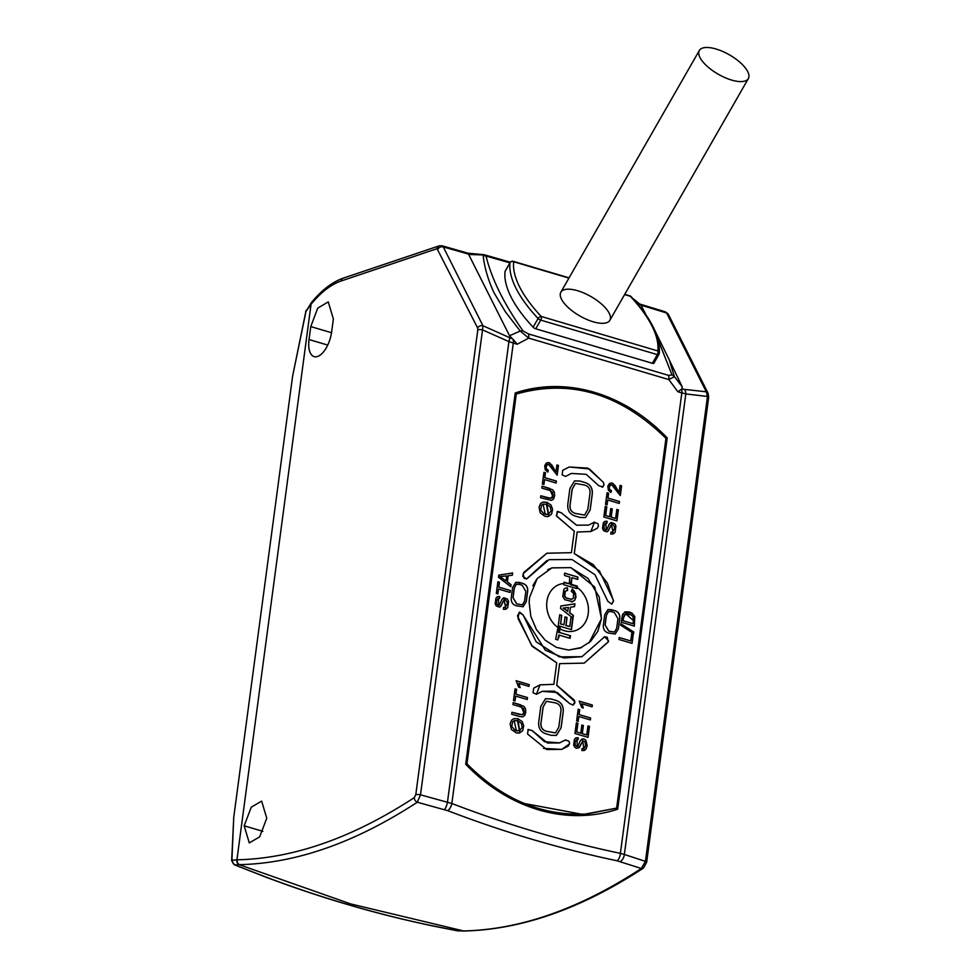 <?xml version="1.0" encoding="UTF-8"?>
<svg xmlns="http://www.w3.org/2000/svg" width="980" height="980" viewBox="0 0 980 980"><rect width="100%" height="100%" fill="white"/><g stroke="black" fill="none" stroke-linecap="round" stroke-linejoin="round"><path stroke-width="1.47" d="M309.043 339.546A21.781 10.278 106.5 0 0 314.163 356.634A21.781 10.278 106.5 0 0 331.632 331.938L333.372 318.978L328.251 301.889L317.704 308.186L310.77 326.585L309.043 339.546L327.749 345.083M266.756 818.214L259.651 836.859L249.275 842.898L244.167 825.809L251.272 807.165L261.636 801.126L266.756 818.214M477.627 327.969A4.079 3.222 -26.7 0 1 482.944 325.74L482.528 329.893A4.079 1.127 -172.4 0 0 477.811 329.795L477.627 327.969L437.043 248.7L341.138 280.99C331.056 284.457 321.036 292.199 311.064 304.229L305.968 311.469L292.591 376.259L233.755 817.283M233.73 817.467L231.929 859.387L232.517 860.195L237.282 859.803A4.079 3.565 89.1 0 0 239.524 864.666C296.254 863.331 355.507 842.518 417.296 802.228L447.738 810.681C503.561 832.081 560.009 848.79 617.106 860.783L641.312 868.501C579.633 908.84 520.38 929.653 463.552 930.939L463.981 930.988M237.282 859.803C293.731 858.492 352.727 837.765 414.283 797.634A4.079 3.148 56.8 0 0 417.296 802.228L420.494 794.817L451.854 803.49A6.811 3.062 111 0 1 447.738 810.681M341.138 280.99A4.079 3.418 -108.6 0 1 343.282 278.136C332.343 281.946 321.71 290.117 311.358 302.649A4.079 2.413 39.5 0 0 311.064 304.229L236.927 859.815A4.079 3.565 89.2 0 0 239.181 864.679L350.718 903.94L463.552 930.939A4.079 3.565 -90.9 0 0 464.202 930.988M232.517 860.195A4.079 3.81 82.5 0 0 235.029 864.936L239.181 864.679M234.489 864.838L265.507 876.892C318.892 897.067 372.731 912.993 427.035 924.679L457.832 930.853L463.197 930.951M458.628 930.89A4.079 3.234 -87.5 0 1 458.248 930.902A4.079 3.234 -87.5 0 1 457.832 930.853L457.219 930.743M414.283 797.634L415.777 794.719A4.079 1.127 7.6 0 1 420.494 794.817L482.528 329.893L508.914 341.591A6.811 1.752 -66.8 0 0 509.6 337.647L482.944 325.74L443.254 246.899L468.501 254.114L509.527 335.724L512.258 338.651L509.6 337.647M437.938 249.128A4.079 3.222 -26.7 0 1 443.254 246.899L440.976 245.821M708.675 397.439A4.079 1.127 -172.4 0 0 707.474 396.447L706.298 391.816A4.079 3.222 153.3 0 1 708.075 393.237L708.675 397.439L646.641 862.363A4.079 1.127 7.6 0 0 645.44 861.371L641.312 868.501A4.079 3.148 -123.2 0 0 643.346 868.145M639.891 304.07L665.469 311.885L668.397 314.396A4.079 3.222 153.3 0 0 666.608 312.975L664.416 311.922M617.106 860.783A6.811 3.344 101.9 0 0 620.389 853.36C563.574 841.416 507.395 824.805 451.854 803.49L513.287 343.074L508.914 341.591L447.468 802.13A6.811 2.046 -74.7 0 1 444.43 809.603M669.34 360.04L682.215 386.818L681.994 388.864L684.395 389.366A6.811 4.459 97.8 0 1 685.816 393.935L707.474 396.447L645.44 861.371L624.358 854.462A6.811 4.263 107.9 0 1 620.107 861.567M681.578 389.121A6.811 3.21 106.5 0 1 681.823 392.931L620.389 853.36L624.358 854.462L685.816 393.935L677.891 391.78L681.994 388.864M468.501 254.114L467.509 253.416M468.636 254.482L483.716 254.947M513.042 339.264L517.22 344.237L513.287 343.074A6.811 3.21 -73.5 0 0 513.042 339.264L512.258 338.651M517.22 344.237L528.735 338.112L520.233 331.056L509.527 335.724M520.233 331.056L505.313 311.665L493.981 292.714C488.052 279.766 484.439 267.368 483.152 255.511L486.019 256.025C491.666 278.957 504.002 303.923 523.014 330.909A6.811 4.692 144 0 0 520.233 331.056M634.391 299.623L641.079 305.172L646.188 315.217M465.696 764.229L515.235 392.955A178.372 149.303 -108.6 0 1 667.208 437.925L617.67 809.198A178.372 149.303 -108.6 0 1 465.696 764.229L466.946 763.824L516.288 394.046C570.201 378.697 620.083 393.458 665.959 438.329L616.628 808.108L585.611 814.013C541.683 815.911 502.127 799.19 466.946 763.824M634.562 299.757L641.337 305.576M682.215 386.818L674.436 376.675L668.826 379.566A6.811 3.21 -73.5 0 0 668.397 375.328L672.035 374.985L658.119 339.791M659.221 353.682A2.72 2.462 -173.4 0 1 658.989 354.295L654.015 362.968A2.72 1.078 -150.2 0 1 653.954 363.151A2.72 1.078 -150.2 0 1 652.349 363.286L535.741 328.79A2.72 1.078 -150.2 0 1 533.12 327.21A139.638 55.272 -150.2 0 1 505.055 271.436A2.72 1.078 -150.2 0 1 505.104 271.264L510.078 262.579M677.891 391.78L668.826 379.566L528.735 338.112A6.811 3.21 -73.5 0 0 528.306 333.874L668.397 375.328M672.035 374.985A6.811 5.856 -13.4 0 1 674.436 376.675L669.291 360.089M639.989 306.887L635.346 300.542L633.399 299.623M667.208 437.925L665.959 438.342M612.39 400.342A178.372 149.303 71.4 0 0 515.235 392.98M615.905 809.762L616.114 808.28M519.008 802.522L583.847 814.613L616.628 808.108M292.567 376.443L291.709 382.96M292.604 376.21L305.932 311.015M311.358 302.649L305.968 311.469M433.368 926.063L432.695 925.916M427.525 924.777A6.811 3.749 102.6 0 1 427.121 924.728A6.811 3.749 102.6 0 1 426.913 924.667M427.035 924.679A6.811 3.357 102.1 0 1 426.692 924.63A6.811 3.357 102.1 0 1 426.386 924.532M265.507 876.892A6.811 3.05 110.7 0 1 264.98 876.794A6.811 3.05 110.7 0 1 264.772 876.696M432.988 926.014L426.704 924.642C372.302 912.944 318.402 896.994 264.992 876.794L264.539 876.622M593.182 321.783A28.248 11.184 -150.2 0 1 568.437 307.757A28.248 11.184 -150.2 0 1 560.854 292.199A28.248 11.184 -150.2 0 1 577.538 290.705A28.248 11.184 -150.2 0 1 602.296 304.731A28.248 11.184 -150.2 0 1 609.879 320.288A28.248 11.184 -150.2 0 1 593.182 321.783M631.034 296.572C651.21 318.267 660.618 337.23 659.27 353.425A2.72 2.462 -173.4 0 0 657.813 350.938A136.918 54.194 29.8 0 0 630.287 296.266A2.72 1.531 -43.1 0 1 631.034 296.572A2.72 2.72 0 0 0 629.809 295.825A2.72 1.286 -73.5 0 1 630.287 296.266L624.603 294.576M652.349 363.286L657.323 354.613A2.72 1.078 29.8 0 0 658.928 354.466L653.954 363.151M533.12 327.21L538.094 318.524A2.72 1.078 29.8 0 0 540.715 320.117L535.741 328.79M568.927 278.112L513.692 261.77A2.72 2.462 -173.4 0 0 510.029 262.75L505.055 271.436M510.029 262.75A139.638 55.272 -150.2 0 0 538.094 318.524A2.72 1.531 -43.1 0 1 541.205 316.442L657.813 350.938A2.72 1.286 -73.5 0 1 657.323 354.613L540.715 320.117A2.72 1.286 -73.5 0 0 541.205 316.442A136.918 54.194 29.8 0 1 513.692 261.77A2.72 1.286 -73.5 0 0 513.214 261.317A2.72 1.286 -73.5 0 0 512.785 261.341M716.013 49A28.248 11.184 29.8 0 0 699.328 50.495A28.248 11.184 29.8 0 0 706.911 66.052A28.248 11.184 29.8 0 0 731.656 80.078A28.248 11.184 29.8 0 0 748.353 78.584A28.248 11.184 29.8 0 0 740.77 63.026A28.248 11.184 29.8 0 0 716.013 49M621.59 485.823L620.046 485.37L619.091 492.597L615.024 485.529L612.084 483.042L609.327 483.507L607.845 486.558L608.36 490.184L610.981 492.462L611.41 490.649L609.585 489.29L609.168 486.987L610.087 485.174L611.802 484.88L620.291 495.562L621.59 485.823L620.046 485.419M607.71 500.008L619.25 503.426L619.507 501.478L607.968 498.06L608.617 493.185L607.073 492.732L605.518 504.418L607.061 504.872L607.71 500.008L606.988 504.847M603.839 516.999L616.922 520.87L618.38 509.87L616.837 509.416L615.636 518.457L611.177 517.146L612.267 508.988L610.736 508.534L609.646 516.693L605.64 515.505L606.804 506.795L605.26 506.341L603.839 516.999M610.895 532.177L610.785 534.063L613.247 533.941L615.085 532.287L615.918 526.101L614.742 523.737L611.116 522.475L609.327 524.043L606.743 529.727L605.505 529.96L604.219 528.735L603.986 525.99L604.966 523.602L606.975 523.136L607.098 521.238L604.942 521.348L603.312 522.867L602.541 528.453L603.594 530.682L606.975 531.87L608.494 530.621L610.675 525.586L612.757 524.398L614.46 526.664L614.485 528.71L612.586 532.042L610.895 532.177L612.084 532.189M558.465 465.414L556.922 464.949L555.954 472.176L551.887 465.108L548.959 462.621L546.203 463.087L544.721 466.137L545.235 469.763L547.857 472.041L548.273 470.229L546.46 468.869L546.044 466.578L546.963 464.753L548.678 464.471L557.167 475.153L558.465 465.414L556.922 464.998M544.574 479.6L556.113 483.005L556.383 481.058L544.843 477.652L545.493 472.777L543.937 472.311L542.381 483.998L543.924 484.451L544.574 479.6L543.863 484.439M542.099 486.141L541.842 488.089L549.388 490.319L552.598 492.217L553.051 495.537L550.919 498.404L540.813 495.782L540.556 497.73L551.471 500.376L553.553 499.028L554.631 495.831L554.374 492.18L552.72 489.804L542.099 486.141M546.779 502.213L542.7 502.152L540.397 503.818L539.049 507.236L540.201 512.871L545.039 516.338L548.31 516.497L551.581 514.157L552.622 509.318L551.054 505.092L546.779 502.213M621.259 622.226L634.342 626.098L634.721 616.396L631.941 613.137L629.356 611.961L625.191 611.839L622.471 614.582L621.259 622.226M620.622 625.203L633.582 633.472L633.778 632.014L620.818 623.758L620.622 625.203M618.956 639.475L632.039 643.346L633.264 634.146L631.72 633.68L630.753 640.945L619.213 637.527L618.956 639.475M498.489 577.245L510.813 586.775L511.095 584.705L507.346 581.912L508.167 575.75L512.356 575.199L512.663 572.982L498.771 575.138L498.489 577.245M498.526 589.041L510.066 592.459L510.323 590.499L498.783 587.081L499.433 582.218L497.889 581.753L496.321 593.439L497.877 593.892L498.526 589.041L497.803 593.88M503.536 607.465L503.438 609.352L505.901 609.241L507.738 607.576L508.571 601.389L507.383 599.025L503.757 597.763L501.981 599.344L499.384 605.015L498.146 605.248L496.872 604.023L496.64 601.279L497.62 598.903L499.629 598.437L499.751 596.526L497.595 596.636L495.954 598.155L495.182 603.741L496.248 605.983L499.629 607.159L501.135 605.91L503.328 600.875L505.398 599.699L507.101 601.953L507.138 604.011L505.227 607.343L503.536 607.465L504.737 607.49M528.98 686.417L529.225 684.604L516.08 680.72L518.641 687.115L520.196 687.58L518.739 683.391L528.98 686.417M515.688 696.094L527.228 699.512L527.485 697.564L515.946 694.146L516.607 689.271L515.051 688.817L513.495 700.504L515.039 700.957L515.688 696.094L514.978 700.933M513.214 702.636L512.957 704.583L520.503 706.825L523.712 708.724L524.165 712.043L522.413 714.812L511.928 712.276L511.67 714.224L519.229 716.466L522.585 716.87L524.668 715.535L525.745 712.338L525.488 708.675L523.835 706.311L513.214 702.636L520.772 704.877M517.881 718.708L513.814 718.659L511.511 720.312L510.151 723.742L511.315 729.365L516.154 732.844L519.424 732.991L522.695 730.664L523.737 725.825L522.156 721.586L517.881 718.708M592.104 706.825L592.349 705.024L579.217 701.129L581.765 707.536L583.321 707.989L581.863 703.799L592.104 706.825M578.825 716.515L590.352 719.92L590.622 717.973L579.082 714.567L579.731 709.692L578.188 709.238L576.632 720.913L578.176 721.366L578.825 716.515L578.102 721.354M574.954 733.493L588.024 737.364L589.495 726.376L587.951 725.923L586.751 734.963L582.292 733.64L583.382 725.494L581.851 725.041L580.76 733.187L576.755 731.999L577.918 723.301L576.375 722.836L574.954 733.493M582.01 748.671L581.899 750.558L584.362 750.447L586.199 748.781L587.167 745.584L585.856 740.231L583.982 738.981L582.034 739.043L580.442 740.549L577.857 746.221L576.608 746.454L575.334 745.229L575.101 742.485L576.081 740.108L578.09 739.643L578.212 737.732L576.056 737.842L574.427 739.361L573.655 744.947L574.709 747.189L576.473 748.365L579.609 747.115L582.745 740.99L584.938 741.652L585.599 745.217L584.913 747.36L582.01 748.671M601.487 618.809L594.762 587.057L570.923 567.653L551.997 567.837L537.163 578.568L529.531 597.518L529.151 602.247L530.817 616.383L536.428 629.564L545.223 640.222L556.383 647.364L568.498 650.058L580.417 648.001L590.548 641.471L597.874 631.218L601.426 618.833M580.16 481.082L574.623 480.886L569.895 488.505L567.91 503.414C567.028 510.102 569.552 514.329 575.481 516.105L579.915 517.416L585.452 517.612L590.168 509.992L592.153 495.096C593.035 488.395 590.511 484.169 584.582 482.393L580.16 481.082L574.586 480.898M551.091 698.936L545.554 698.728L540.825 706.347L538.841 721.255C537.959 727.944 540.495 732.17 546.423 733.947L550.846 735.257L556.383 735.466L561.099 727.834L563.084 712.926C563.966 706.237 561.442 702.011 555.513 700.247L551.091 698.936L545.517 698.74M519.572 582.451L515.823 582.316L512.626 587.473L511.327 597.2C510.727 601.732 512.442 604.587 516.448 605.787L523.1 606.779L526.297 601.622L527.595 591.896C528.183 587.375 526.468 584.509 522.45 583.308L515.786 582.328M611.667 609.695L607.918 609.56L604.734 614.717L603.435 624.444C602.835 628.976 604.55 631.843 608.556 633.043L615.195 634.036L618.392 628.878L619.691 619.152C620.291 614.619 618.576 611.753 614.546 610.552L607.894 609.572M559.605 663.644L584.19 663.129L608.286 641.949L607.22 637.27L604.672 636.743L581.949 656.686L559.347 656.894L536.146 641.765L523.136 614.975L519.608 612.108L517.489 615.881L531.613 645.477L556.726 662.798L553.859 684.334L540.09 684.836L533.671 688.156L533.059 692.738L536.489 694.281L542.308 691.268L554.423 691.17L569.699 703.579L573.129 705.11L574.917 702.734L574.378 700.198L556.738 685.192L559.605 663.644L556.738 685.192M532.238 730.615L528.171 729.414L527.559 733.995L546.644 749.516L561.785 749.394L568.265 746.037L569.404 743.992C569.931 741.492 568.4 740.243 564.798 740.255L559.629 742.926L547.514 743.024L532.238 730.615L527.963 729.573M565.448 739.912L564.798 740.255M598.768 485.725L602.835 486.938L603.986 484.892L603.447 482.344L587.792 468.109L569.172 466.995L562.74 470.302L562.128 474.884L565.558 476.427L571.34 473.438L586.236 474.332L598.768 485.725M593.868 522.401L588.698 525.084L576.571 525.182L561.307 512.773L557.24 511.56L556.628 516.154L574.292 531.16L571.413 552.683L546.865 553.222L523.112 573.704L524.104 578.396L526.701 578.96L549.082 559.654L572.002 559.543L594.983 574.733L607.87 601.365L611.79 604.133L613.517 600.458L599.405 570.875L574.292 553.541L577.171 532.018L590.916 531.503L597.335 528.196L598.474 526.15L597.947 523.614L593.868 522.401M516.288 394.046L515.039 394.475M588.625 525.109L576.51 525.207L561.234 512.797L557.877 511.462L556.334 515.75L574.219 531.185M611.728 604.17L613.541 601.083L607.38 583.125L593.402 564.762L574.231 553.565L577.171 532.018M590.879 531.515L594.505 522.071M571.413 552.683L546.791 553.247L523.81 572.418L522.72 576.277L526.591 578.874L547.073 560.401M602.149 487.281L603.913 484.916L603.484 482.564L589.433 468.942L569.135 467.007M565.521 476.439L571.34 473.438M543.569 748.414L561.724 749.406L569.343 744.016C569.895 741.578 568.363 740.329 564.737 740.28L559.531 742.877L544.611 741.762L532.165 730.639M584.154 663.142L608.323 641.729L608.568 640.81L604.635 636.865L603.717 637.343M573.092 705.122L574.831 701.668L556.665 685.216M553.859 684.334L540.029 684.861L536.415 694.281L542.259 691.365L557.191 692.48L569.625 703.603M581.912 656.698L563.659 657.935L545.333 650.206L523.063 614.999L519.204 612.365L517.967 618.319L532.275 646.359L556.652 662.823M615.171 634.048L618.331 628.903L619.63 619.164C620.218 614.644 618.503 611.777 614.472 610.577L611.594 609.719M611.41 611.643L614.288 612.5L617.964 618.625L616.665 628.364L614.521 632.1L608.813 631.096L605.15 624.958L606.449 615.22L608.592 611.483L611.41 611.643M614.521 632.1L608.739 631.12L605.089 624.983L606.387 615.244L608.556 611.496M523.063 606.792L526.223 601.647L527.522 591.92C528.11 587.4 526.407 584.533 522.377 583.333L519.498 582.475M514.279 588L516.411 584.264L519.302 584.399L522.193 585.244L525.856 591.381L524.557 601.108L522.426 604.856L516.644 603.864L512.981 597.726L514.279 588L516.411 584.264M522.352 604.88L516.717 603.839L513.055 597.702L514.353 587.976M556.346 735.478L561.026 727.858L563.022 712.95C563.892 706.261 561.369 702.035 555.452 700.271L551.017 698.961M541.144 721.929L543.128 707.021L546.411 701.288L555.17 702.832C559.727 704.032 561.601 707.168 560.78 712.252L558.796 727.16L555.513 732.905L546.767 731.35C542.197 730.149 540.323 727.013 541.144 721.929L543.067 707.045L546.411 701.288M555.476 732.918L546.693 731.374C542.124 730.173 540.25 727.038 541.07 721.954M585.415 517.624L590.095 510.017L592.079 495.121C592.961 488.42 590.438 484.194 584.509 482.417L580.087 481.107M584.509 515.088L575.836 513.508C571.267 512.307 569.392 509.171 570.213 504.088L572.198 489.192L575.481 483.446L584.239 484.99C588.796 486.19 590.671 489.326 589.85 494.41L587.853 509.318L584.57 515.063L575.762 513.532C571.193 512.332 569.319 509.196 570.14 504.112L572.124 489.216L575.444 483.459M589.017 642.843L601.426 618.846L599.258 597.102L588.012 578.371L570.679 567.641L551.936 567.898L547.746 569.637M536.771 579.082L532.826 585.807M568.572 650.058L581.753 647.437M578.812 747.973L582.867 740.917M583.198 748.683L581.998 748.708M578.016 739.63L578.212 737.732M578.151 737.756L575.321 738.271M577.392 746.478L576.902 739.655M584.325 750.46L582.243 738.957M580.76 733.187L576.681 732.023L577.845 723.326L576.363 722.885M586.751 734.963L582.218 733.665L583.308 725.519L581.838 725.077M587.963 737.352L589.421 726.401L587.951 725.96M590.291 719.908L590.548 717.997L579.009 714.592L579.658 709.716L578.176 709.275M592.043 706.813L592.349 705.024M583.259 708.013L581.863 703.799M592.275 705.037L579.205 701.178M518.053 733.138L519.902 732.783L517.82 718.732L513.765 718.732L512.001 719.773M517.538 720.741L519.412 730.798L516.387 730.872L514.182 720.692L517.538 720.741M517.612 720.717L521.323 723.289L522.218 727.319L519.523 730.921L515.137 730.37L511.805 726.596L512.552 721.868L514.243 720.631L517.612 720.717M524.815 715.314L520.699 704.902M523.198 714.322L519.4 714.53L511.915 712.325M527.167 699.487L527.424 697.589L515.884 694.171L516.534 689.295L515.051 688.854M528.918 686.392L529.225 684.604M520.123 687.605L518.739 683.391M529.151 684.628L516.08 680.757M500.302 606.804L504.406 599.711M499.555 598.425L499.751 596.526M499.678 596.551L496.897 597.041M498.808 605.297L498.416 598.462M505.888 609.241L503.769 597.763M509.992 592.435L510.249 590.524L498.71 587.106L499.359 582.243L497.877 581.802M512.295 575.211L512.589 573.006L498.771 575.162M510.752 586.726L511.021 584.729L507.285 581.936L508.167 575.75M506.672 575.934L506.011 580.932L499.996 576.644L506.672 575.934M499.996 576.644L506.011 580.932M630.753 640.945L619.201 637.576M631.977 643.333L633.19 634.17L631.72 633.729M633.521 633.435L633.705 632.039L620.806 623.819M634.28 626.085L634.807 616.653M632.48 613.517L624.664 612.059M633.472 620.548L633.056 623.697L623.06 620.732L624.076 615.195L625.852 613.774L631.524 615.097L633.031 616.665L633.472 620.548M633.411 620.573L625.791 613.835L623.403 617.67L622.986 620.757L633.056 623.697M546.938 516.632L548.8 516.276L546.705 502.238L542.651 502.226L540.887 503.267M546.423 504.247L548.298 514.304L545.272 514.365L543.067 504.185L546.423 504.247M546.497 504.222L550.209 506.795L551.103 510.825L548.42 514.427L544.023 513.863L540.691 510.09L541.438 505.362L543.128 504.137L546.497 504.222M553.7 498.808L549.584 488.395L542.087 486.178M552.083 497.828L548.298 498.036L540.801 495.819M556.052 482.993L556.309 481.082L544.77 477.677L545.419 472.789L543.937 472.36M557.106 475.129L558.392 465.439M547.783 472.066L548.273 470.229M548.212 470.253L547.024 469.555M545.995 467.252L547.428 464.447L549.4 464.826M555.954 472.176L549.743 462.952M548.114 462.474L544.917 465.12M607.637 531.528L611.826 524.398M606.902 523.124L607.098 521.238M607.037 521.262L604.158 521.813M606.326 529.96L605.799 523.161M613.247 533.941L611.14 522.463M609.646 516.693L605.567 515.529L606.73 506.819L605.248 506.391M615.636 518.457L611.104 517.171L612.194 509.012L610.724 508.583M616.849 520.846L618.319 509.894L616.837 509.453M619.176 503.414L619.434 501.503L607.894 498.085L608.543 493.21L607.073 492.781M620.23 495.549L621.528 485.847M610.92 492.487L611.41 490.649M611.336 490.674L610.16 489.976M609.131 487.526L610.552 484.867L612.524 485.235M619.091 492.597L612.88 483.373M611.238 482.895L608.053 485.541M557.755 639.891L558.906 635.016L570.054 638.335L570.556 635.763L559.409 632.443L560.119 627.69L558.061 627.077L555.635 639.303L557.755 639.891L559.556 635.199L558.906 635.016L557.681 639.879M559.972 628.829A24.427 20.445 71.4 0 0 561.393 629.577A24.427 20.445 71.4 0 0 586.91 618.919A24.427 20.445 71.4 0 0 577.122 587.4L576.951 588.625L563.721 584.717L563.88 583.492A24.427 20.445 71.4 0 0 546.913 601.377A24.427 20.445 71.4 0 0 558 627.567L560.119 627.69M571.842 601.904L574.697 600.324L576.105 596.673L572.234 588.98L571.316 591.332L573.68 593.525L573.239 598.327L571.365 599.356L566.293 597.935L564.737 595.975L565.301 591.21L567.604 590.413L567.42 587.792L565.644 588.061L563.966 589.102L562.753 596.44L564.774 599.699L572.688 601.696M571.683 599.319L566.011 598.033L564.456 596.073L565.019 591.295L567.346 590.426M559.702 614.791L558.245 625.742L571.487 629.662L572.994 618.368L570.923 617.755L569.76 626.526L566.011 625.412L567.065 617.51L565.019 616.898L563.953 624.811L560.634 623.831L561.76 615.391L559.702 614.791M560.879 605.995L560.548 608.457L573.018 618.111L573.386 615.416L569.748 612.708L570.483 607.171L574.549 606.657L574.929 603.815L560.879 605.995M577.122 587.4L577.281 586.101L571.328 584.337L571.904 577.649L577.784 579.45L577.82 577.036L564.578 573.116L564.554 575.529L569.833 577.048L569.258 583.725L564.051 582.181L563.88 583.492M570.556 635.763L560.401 632.725M577.281 586.101L576.448 586.383L576.179 588.404M563.99 582.696L569.258 583.725M571.904 577.649L570.47 584.619L576.448 586.383M564.578 573.202L577.686 577.073L577.392 579.327M571.328 584.337L570.47 584.619M567.126 587.804L565.509 588.11M567.322 590.426L567.138 587.89M565.019 591.295L567.065 590.524L565.019 591.295M571.818 599.27L571.083 599.454M574.697 600.324L575.787 594.26L574.047 590.72L572.21 589.237M571.561 602.002L574.415 600.422M561.76 615.391L559.678 614.962M560.634 623.831L561.479 615.489M563.953 624.811L560.352 623.929M567.065 617.51L564.995 617.069M566.011 625.412L566.783 617.608M569.76 626.526L565.717 625.51M572.994 618.368L570.911 617.927M571.218 629.577L572.712 618.454M558.649 632.7L559.274 627.972M569.539 638.176L569.821 636.008M574.929 603.815L560.879 606.044M574.28 606.681L574.648 603.901M570.483 607.171L569.748 612.708M573.386 615.416L569.466 612.806M572.773 617.915L573.104 615.514M564.505 609.058L563.12 608.102L568.461 607.429L567.653 611.459L563.402 608.017M567.935 611.361L564.786 608.96M415.777 794.719L477.811 329.795M310.77 326.585L331.522 332.722M262.873 831.346L244.167 825.809M437.043 248.7A4.079 3.418 -108.6 0 1 439.15 245.87L343.282 278.136M641.079 305.172L666.608 312.975L706.298 391.816L684.395 389.366M510.335 262.211L484.794 254.91A6.811 3.308 106 0 1 486.019 256.025L509.919 262.861M523.014 330.909L528.306 333.874M231.929 859.387A4.079 2.854 174.1 0 0 231.648 860.71L233.755 817.295M433.038 926.027L457.538 930.829L464.165 931C521.617 929.591 581.336 908.644 643.333 868.158L646.641 862.363M468.06 253.22L442.041 245.772L439.187 245.858M668.397 314.396L708.075 393.237M467.95 253.195L483.557 254.678M484.794 254.91A6.811 6.811 0 0 0 483.667 254.678M634.366 299.598A6.811 6.811 0 0 0 633.154 298.875M669.365 360.101L654.603 329.966M306.115 310.391A4.079 4.079 0 0 0 305.723 311.395M231.648 860.685L234.526 864.862L264.576 876.635M659.001 354.331A2.72 2.72 0 0 0 659.221 353.707M510.004 262.714A2.72 2.72 0 0 1 513.214 261.317L569.074 277.842M624.75 294.319L629.809 295.825M699.328 50.495L560.854 292.199M748.353 78.584L609.879 320.288"/></g></svg>
